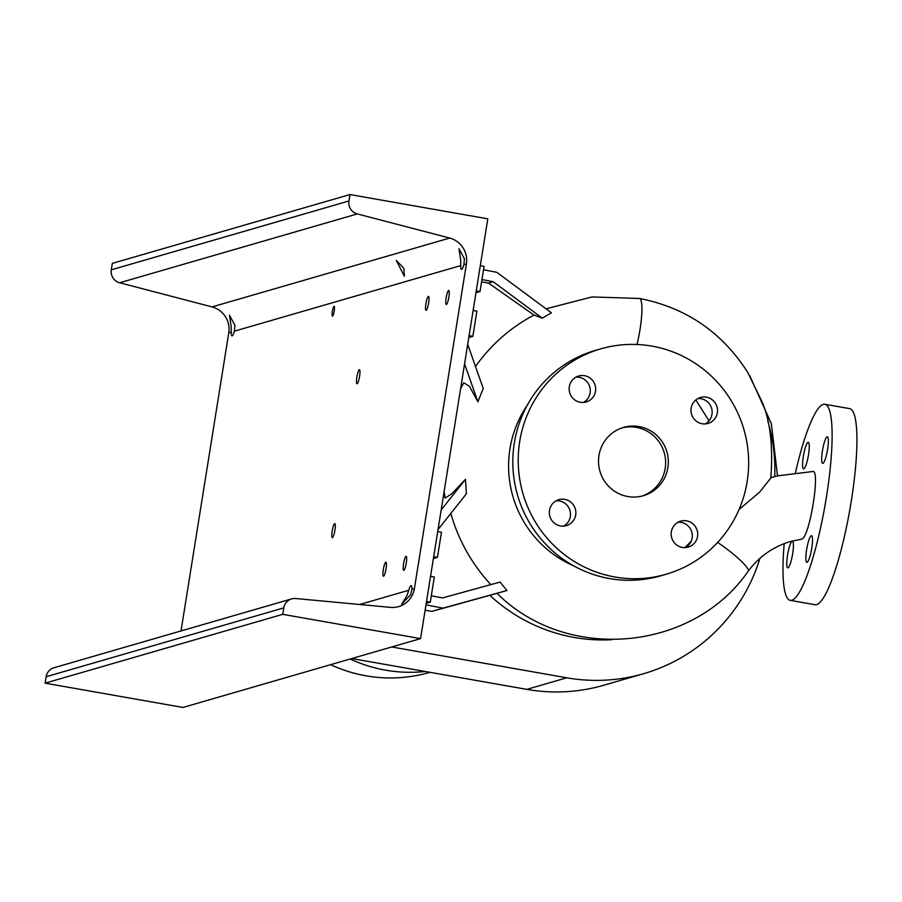 <?xml version="1.0" encoding="UTF-8"?>
<svg xmlns="http://www.w3.org/2000/svg" width="902" height="902" viewBox="0 0 902 902"><rect width="100%" height="100%" fill="white"/><g stroke="black" fill="none" stroke-linecap="round" stroke-linejoin="round"><path stroke-width="1.35" d="M801.314 539.17L801.652 539.114C809.624 538.122 820.978 467.495 812.476 471.577M770.736 477.744L777.084 475.906L812.815 471.52M636.992 344.496A33.43 5.953 -80 0 0 638.176 339.366A33.43 5.953 -80 0 0 639.473 298.472C685.948 307.548 722.051 332.207 747.769 372.447L761.998 401.694C770.24 420.693 773.183 446.129 770.827 478.015L759.721 492.041L739.054 509.495M575.702 514.974A13.507 13.248 73.8 0 0 558.845 499.685A13.507 13.248 73.8 0 0 549.51 510.363A13.507 13.248 73.8 0 0 566.366 525.64A13.507 13.248 73.8 0 0 575.702 514.974M563.581 526.137A13.507 13.248 73.8 0 0 556.23 500.768M595.512 391.299A13.507 13.248 73.8 0 0 578.656 376.01A13.507 13.248 73.8 0 0 569.32 386.676A13.507 13.248 73.8 0 0 586.176 401.965A13.507 13.248 73.8 0 0 595.512 391.299M583.391 402.45A13.507 13.248 73.8 0 0 576.04 377.092M717.349 412.755A13.507 13.248 73.8 0 0 700.493 397.478A13.507 13.248 73.8 0 0 691.157 408.144A13.507 13.248 73.8 0 0 708.014 423.433A13.507 13.248 73.8 0 0 717.349 412.755M705.229 423.917A13.507 13.248 73.8 0 0 697.877 398.549M686.569 520.837A13.507 13.248 73.8 0 0 671.201 534.841A13.507 13.248 73.8 0 0 688.203 547.108A13.507 13.248 73.8 0 0 686.569 520.837M685.419 547.593A13.507 13.248 73.8 0 0 678.067 522.235M803.366 456.344A13.507 2.402 100 0 1 808.271 442.296A13.507 2.402 100 0 1 808.496 454.856A13.507 2.402 100 0 1 803.592 468.905A13.507 2.402 100 0 1 803.366 456.344M822.455 450.808A13.507 2.402 100 0 1 827.371 436.76A13.507 2.402 100 0 1 827.585 449.32A13.507 2.402 100 0 1 822.68 463.369A13.507 2.402 100 0 1 822.455 450.808M806.613 549.746A13.507 2.402 100 0 1 811.518 535.698A13.507 2.402 100 0 1 811.744 548.269A13.507 2.402 100 0 1 806.828 562.318A13.507 2.402 100 0 1 806.613 549.746M787.514 555.282A13.507 2.402 100 0 1 792.43 541.234A13.507 2.402 100 0 1 792.644 553.794A13.507 2.402 100 0 1 787.739 567.843A13.507 2.402 100 0 1 787.514 555.282M489.82 595.331A169.26 165.923 73.8 0 0 611.736 639.71M444.855 496.438L443.265 496.901M527.174 405.393A107.462 105.342 73.8 0 0 509.957 448.813A107.462 105.342 73.8 0 0 573.649 565.825M684.742 547.627A107.462 105.342 73.8 0 0 691.18 541.256M600.777 348.848L595.376 350.416A117.339 115.028 73.8 0 0 514.309 443.085A117.339 115.028 73.8 0 0 660.681 575.837L666.082 574.27A117.339 115.028 73.8 0 0 747.149 481.6A117.339 115.028 73.8 0 0 600.777 348.848A117.339 115.028 73.8 0 0 519.71 441.529A117.339 115.028 73.8 0 0 666.082 574.27M667.886 467.631A35.561 34.862 73.8 0 0 623.53 427.401A35.561 34.862 73.8 0 0 598.973 455.487A35.561 34.862 73.8 0 0 643.318 495.717A35.561 34.862 73.8 0 0 667.886 467.631M641.965 496.077A35.561 34.862 73.8 0 0 665.191 468.409A35.561 34.862 73.8 0 0 622.188 427.83M795.485 472.535A99.558 17.736 100 0 1 824.834 404.254A99.558 17.736 100 0 1 826.457 496.822A99.558 17.736 100 0 1 790.276 600.36A99.558 17.736 100 0 1 784.188 543.635M824.834 404.254L849.639 408.617A99.558 17.736 100 0 1 851.262 501.196A99.558 17.736 100 0 1 815.092 604.723L790.276 600.36M425.101 610.271L431.889 611.353L497.025 593.336M498.141 593.009L506.935 590.506L500.069 582.072L442.51 597.936L431.303 595.782M425.969 604.847L443.006 608.14L431.889 611.353M430.536 576.344L434.302 577.009L430.277 602.186L426.206 603.37M430.277 602.186L426.499 601.533M437.707 531.56L441.473 532.225L437.447 557.413L433.388 558.586A9.956 1.77 -80 0 0 433.377 558.586M437.447 557.413L433.682 556.748M450.808 513.452A171.73 168.347 73.8 0 0 490.812 584.62M444.1 491.691L445.148 498.039L451.778 493.777L465.466 479.345L441.168 509.968M438.034 529.553L466.39 493.8L465.466 479.345M443.006 608.14L506.935 590.506M481.578 281.852L488.478 283.07L534.018 315.08L542.339 318.169L551.415 312.802L496.799 272.314L483.517 269.754M481.95 279.541L493.157 281.706L488.478 283.07M480.292 265.707L484.058 266.372L480.022 291.549L475.974 292.722A9.956 1.77 -80 0 0 475.963 292.733M480.022 291.549L476.256 290.895M473.122 310.48L476.887 311.145L472.851 336.333L469.085 335.668M475.501 366.494A171.73 168.347 -106.2 0 1 534.018 315.08M472.851 336.333L468.792 337.506M460.866 387.026L461.576 386.823M460.584 388.751L463.752 382.752L469.412 386.281L477.88 401.785L483.258 388.536L467.698 344.327M464.564 363.912L477.88 401.785M493.157 281.706L542.339 318.169M695.803 399.958L709.006 420.806M391.761 646.959L566.783 677.797A176.375 172.891 73.8 0 0 643.656 673.681A176.375 172.891 73.8 0 0 759.935 558.327M351.803 658.539L526.824 689.365A176.375 172.891 73.8 0 0 603.686 685.261L643.656 673.681M429.927 672.294L429.532 672.418A145.786 142.911 -106.2 0 1 365.987 675.812A145.786 142.911 -106.2 0 1 330.617 664.673M425.225 671.471A145.786 142.911 -106.2 0 1 385.515 670.152A145.786 142.911 -106.2 0 1 350.145 659.012M403.859 268.311L396.26 260.385L404.378 276.26L403.859 268.311M359.571 376.326A7.115 1.263 -80 0 0 359.447 369.707A7.115 1.263 -80 0 0 356.865 377.104A7.115 1.263 -80 0 0 356.978 383.722A7.115 1.263 -80 0 0 359.571 376.326M386.033 568.801A7.115 1.263 -80 0 0 385.909 562.194A7.115 1.263 -80 0 0 383.327 569.59A7.115 1.263 -80 0 0 383.44 576.198A7.115 1.263 -80 0 0 386.033 568.801M428.608 302.948A7.115 1.263 -80 0 0 428.495 296.33A7.115 1.263 -80 0 0 425.913 303.726A7.115 1.263 -80 0 0 426.026 310.344A7.115 1.263 -80 0 0 428.608 302.948M406.283 562.938A7.115 1.263 -80 0 0 406.171 556.331A7.115 1.263 -80 0 0 403.577 563.716A7.115 1.263 -80 0 0 403.701 570.335A7.115 1.263 -80 0 0 406.283 562.938M334.913 530.241A7.115 1.263 -80 0 0 334.8 523.634A7.115 1.263 -80 0 0 332.207 531.019A7.115 1.263 -80 0 0 332.331 537.637A7.115 1.263 -80 0 0 334.913 530.241M448.869 297.074A7.115 1.263 -80 0 0 448.745 290.467A7.115 1.263 -80 0 0 446.163 297.863A7.115 1.263 -80 0 0 446.287 304.47A7.115 1.263 -80 0 0 448.869 297.074M334.247 310.931A4.984 0.891 -80 0 0 334.168 306.308A4.984 0.891 -80 0 0 332.353 311.483A4.984 0.891 -80 0 0 332.443 316.117A4.984 0.891 -80 0 0 334.247 310.931M460.663 259.979L458.994 248.693L464.44 258.885L463.91 264.681A9.956 1.77 100 0 1 461.52 269.36A9.956 1.77 100 0 1 460.798 265.583L460.663 259.979M406.87 595.805L408.798 590.258A9.956 1.77 100 0 1 411.177 585.578A9.956 1.77 100 0 1 411.898 589.356L410.647 594.711L401.751 604.126L406.87 595.805M231.137 326.479L229.469 315.193L234.915 325.385L234.385 331.169A9.956 1.77 100 0 1 231.994 335.86A9.956 1.77 100 0 1 231.273 332.071L231.137 326.479M414.401 588.634A22.753 22.313 -106.2 0 1 390.543 607.373L295.687 598.522A11.376 11.151 73.8 0 0 283.758 607.892L282.732 614.33L420.569 638.616L487.802 218.836L349.965 194.55L348.939 200.977A11.376 11.151 73.8 0 0 357.293 213.921L449.692 238.06A22.753 22.313 -106.2 0 1 466.402 263.959L414.401 588.634L411.898 589.356M349.965 194.55L112.333 263.384L111.307 269.822A11.376 11.151 73.8 0 0 119.662 282.766L212.06 306.905A22.753 22.313 -106.2 0 1 228.77 332.793L181.02 630.949M291.617 598.905L53.996 667.751A11.376 11.151 73.8 0 0 46.126 676.737L45.1 683.164L282.732 614.33M45.1 683.164L182.937 707.45L420.569 638.616M717.642 542.418A33.43 5.277 36.3 0 1 748.186 571.18C759.134 556.545 773.239 546.657 790.502 541.516L801.483 539.159M774.717 476.549A165.731 162.461 73.8 0 0 767.782 421.133M526.824 689.365L566.783 677.797M359.65 604.498L408.798 590.258M228.77 332.793L231.273 332.071M212.06 306.905L449.692 238.06M463.91 264.681L466.402 263.959M234.385 331.169L460.798 265.583M46.126 676.737L283.758 607.892M119.662 282.766L357.293 213.921M111.307 269.822L348.939 200.977M777.501 475.805L771.368 423.771L749.878 375.976M497.002 593.313C566.479 662.846 692.691 651.853 748.186 571.18M639.473 298.472L591.994 296.938L546.037 308.822"/></g></svg>
